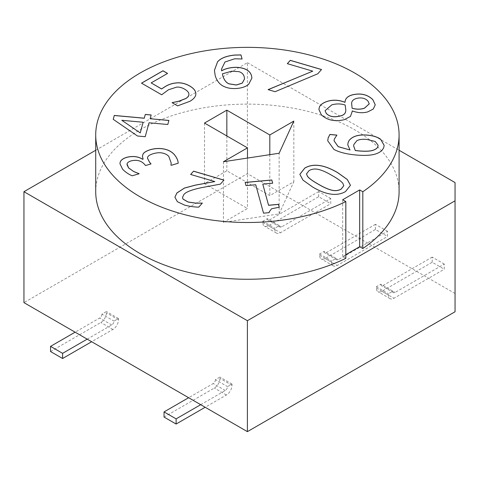 <?xml version="1.0" encoding="UTF-8"?>
<svg xmlns="http://www.w3.org/2000/svg" width="479" height="479" viewBox="0 0 479 479"><rect width="100%" height="100%" fill="white"/><g stroke="black" fill="none" stroke-linecap="round" stroke-linejoin="round"><path stroke-width="0.36" stroke-dasharray="2.4 1.8" d="M392.864 291.16A3.161 1.826 120 0 0 393.522 292.603A3.161 1.826 120 0 0 395.103 292.447L444.261 264.067L444.261 269.228L393.983 298.255A7.898 4.562 -60 0 1 390.032 298.645A7.898 4.562 -60 0 1 388.397 295.028L388.397 293.735L392.864 291.16L380.799 284.191L376.332 286.771L376.332 288.059A7.898 4.562 120 0 0 377.967 291.675A7.898 4.562 120 0 0 381.919 291.286L432.196 262.258L444.261 269.228M376.332 286.771L388.397 293.735M432.196 262.258L432.196 257.097L444.261 264.067M432.196 257.097L383.032 285.484A3.161 1.826 -60 0 1 381.452 285.64A3.161 1.826 -60 0 1 380.799 284.191M336.108 258.391A3.161 1.826 120 0 0 336.767 259.834A3.161 1.826 120 0 0 338.342 259.678L387.505 231.297L387.505 236.458L337.228 265.486A7.898 4.562 -60 0 1 333.276 265.875A7.898 4.562 -60 0 1 331.642 262.258L331.642 260.971L336.108 258.391L324.044 251.421L319.577 254.002L319.577 255.295A7.898 4.562 120 0 0 321.211 258.911A7.898 4.562 120 0 0 325.163 258.516L375.434 229.489L387.505 236.458M319.577 254.002L331.642 260.971M375.434 229.489L375.434 224.334L387.505 231.297M375.434 224.334L326.277 252.714A3.161 1.826 -60 0 1 324.696 252.87A3.161 1.826 -60 0 1 324.044 251.421M279.353 225.621A3.161 1.826 120 0 0 280.005 227.07A3.161 1.826 120 0 0 281.586 226.914L330.75 198.528L330.75 203.689L280.472 232.716A7.898 4.562 -60 0 1 276.521 233.105A7.898 4.562 -60 0 1 274.886 229.489L274.886 228.202L279.353 225.621L267.288 218.658L262.815 221.238L262.815 222.525A7.898 4.562 120 0 0 264.456 226.142A7.898 4.562 120 0 0 268.402 225.753L318.679 196.725L330.75 203.689M262.815 221.238L274.886 228.202M318.679 196.725L318.679 191.564L330.75 198.528M318.679 191.564L269.521 219.945A3.161 1.826 -60 0 1 267.941 220.101A3.161 1.826 -60 0 1 267.288 218.658M200.701 404.683L225.28 390.493A3.161 1.826 120 0 0 227.513 386.625L231.98 384.044L231.98 385.332A7.898 4.562 -60 0 1 226.393 395.007L205.168 407.264M164.052 417.071L214.329 388.044A7.898 4.562 120 0 0 219.915 378.368L219.915 377.075L215.448 379.655L227.513 386.625M215.448 379.655A3.161 1.826 -60 0 1 213.215 383.529L188.63 397.72M231.98 384.044L219.915 377.075M87.184 339.15L111.769 324.96A3.161 1.826 120 0 0 114.002 321.086L118.469 318.505L118.469 319.798A7.898 4.562 -60 0 1 112.882 329.474L91.657 341.731M50.54 351.532L100.818 322.505A7.898 4.562 120 0 0 106.404 312.829L106.404 311.542L101.931 314.122L114.002 321.086M101.931 314.122A3.161 1.826 -60 0 1 99.698 317.99L75.119 332.181M118.469 318.505L106.404 311.542M455.05 182.571L455.05 311.763M455.05 261.265L455.05 279.508M455.05 293.519L247.398 173.632L23.95 302.638M95.716 150.256L247.398 62.683L247.398 173.632M279.131 213.879L293.831 181.733L269.815 195.6L226.842 170.793L204.497 183.691L247.469 208.503L223.448 222.37L279.131 213.879L279.131 153.244M293.831 121.097L293.831 181.733M269.815 154.669L269.815 195.6M226.842 135.958L226.842 170.793M204.497 123.055L204.497 183.691M247.469 158.07L247.469 208.503M223.448 161.734L223.448 222.37M317.781 73.79L321.499 69.575M287.376 63.683L312.763 71.215M268.18 89.663L275.114 91.764L317.781 73.856M143.143 122.307L121.804 120.361M113.242 119.337L137.503 136.072L145.209 136.772L149.029 122.846L167.794 124.564L168.907 120.439M150.143 118.786L151.172 115.026M126.983 164.632L127.049 164.04C127.282 162.782 128.623 161.758 131.078 160.968C136.719 159.591 141.173 160.71 144.448 164.327L145.568 165.59L150.993 163.932M147.496 158.268L147.586 157.567C147.873 156.088 149.753 154.819 153.232 153.753C156.597 152.783 159.615 152.556 162.279 153.07C165.219 153.687 167.405 154.849 168.842 156.567L171.183 163.064M170.937 165.099L171.177 165.375L178.17 163.321M142.419 156.364L143.119 159.172M119.954 163.77L122.612 169.327C125.426 172.177 128.623 174.35 132.192 175.859L139.138 173.751M190.684 174.47L214.837 181.637M174.913 197.282L177.398 201.779L184.643 205.192C189.84 206.491 194.546 207.156 198.767 207.197L202.306 203.126M182.499 197.486L183.738 194.821C185.457 192.151 191.69 189.726 202.431 187.54L220.376 184.199L223.891 180.152M245.152 182.421L246.038 185.702L255.732 184.816L263.528 213.233L269.192 212.718M269.15 212.053L271.581 208.814L279.275 207.287M262.767 184.176L272.683 183.271M378.093 145.299L375.231 141.539L366.938 139.509C362.537 139.072 359.166 139.497 356.831 140.784L353.831 144.622L353.646 145.975M347.772 144.874L350.029 150.041M334.073 140.874L334.318 139.173L336.899 135.162M327.732 140.826L333.941 149.484C339.12 152.316 346.443 154.172 355.915 155.058C365.651 155.897 372.704 155.37 377.081 153.484C380.793 152.023 383.068 149.837 383.913 146.927L384.122 145.365M369.249 103.877L367.944 101.093C365.148 98.189 361.304 97.333 356.424 98.53C353.31 99.446 351.712 101.057 351.64 103.362L351.622 103.913M345.772 110.17L345.167 105.093C340.838 103.686 336.372 103.632 331.755 104.943L325.085 110.685M318.876 109.35L321.325 114.834C327.127 120.349 334.809 121.983 344.359 119.732L350.466 116.487L352.221 111.661M352.203 111.068L352.4 111.008C357.795 113.002 362.944 113.307 367.842 111.924L373.285 109.08L375.237 104.847M343.802 185.756L342.856 183.391C341.096 181.242 337.575 178.685 332.306 175.727C327.169 172.644 322.798 170.632 319.188 169.692C315.487 168.644 312.128 168.955 309.111 170.644L306.488 173.925M299.842 174.344L303.003 180.206L312.661 187.109C326.115 195.025 337.06 196.534 345.491 191.642L350.46 185.331M151.154 82.963L167.512 73.455M141.574 83.184L161.674 94.854L168.452 89.842L176.661 87.19C179.2 86.968 181.816 87.627 184.523 89.166C187.247 90.753 188.702 92.363 188.894 93.998L188.918 94.351M172.123 102.692L177.613 105.925L190.067 101.297C194.103 98.854 196.025 96.273 195.833 93.537M238.979 71.658L231.686 71.263L222.424 73.892M244.512 78.939L244.206 76.874C243.577 74.359 241.835 72.64 238.979 71.718M221.49 69.233L224.98 62.054L234.68 58.857L242.081 59.049M214.43 70.371L215.185 75.628C216.825 81.149 219.897 84.855 224.406 86.729C228.028 88.352 232.303 88.938 237.231 88.489C242.123 88.022 245.925 86.663 248.631 84.406L251.888 78.095M247.398 62.683L399.085 150.256M345.826 254.684L342.677 256.505L345.826 258.325M95.716 191.69A151.681 87.573 180 0 1 247.398 104.117A151.681 87.573 180 0 1 399.085 191.69M342.677 256.505L342.677 199.743M376.332 288.059L388.397 295.028M381.919 291.286L393.983 298.255M383.032 285.484L395.103 292.447M319.577 255.295L331.642 262.258M325.163 258.516L337.228 265.486M326.277 252.714L338.342 259.678M262.815 222.525L274.886 229.489M268.402 225.753L280.472 232.716M269.521 219.945L281.586 226.914M225.28 390.493L213.215 383.529M226.393 395.007L214.329 388.044M231.98 385.332L219.915 378.368M111.769 324.96L99.698 317.99M112.882 329.474L100.818 322.505M118.469 319.798L106.404 312.829M390.032 298.645L377.967 291.675M393.522 292.603L381.452 285.64M333.276 265.875L321.211 258.911M336.767 259.834L324.696 252.87M276.521 233.105L264.456 226.142M280.005 227.07L267.941 220.101"/><path stroke-width="0.72" d="M205.168 407.264L176.122 424.035L176.122 418.874L200.701 404.683M188.63 397.72L164.052 411.91L164.052 417.071L176.122 424.035M176.122 418.874L164.052 411.91M91.657 341.731L62.605 358.502L62.605 353.34L87.184 339.15M75.119 332.181L50.54 346.371L50.54 351.532L62.605 358.502M62.605 353.34L50.54 346.371M455.05 200.815L247.398 320.696L23.95 191.69L23.95 302.638L247.398 431.645L455.05 311.763L455.05 182.571L399.085 150.256M247.398 431.645L247.398 320.696M293.831 121.097L279.131 153.244L223.448 161.734L247.469 147.867L204.497 123.055L226.842 110.158L269.815 134.964L293.831 121.097M269.815 134.964L269.815 154.669M226.842 110.158L226.842 135.958M247.469 147.867L247.469 158.07M321.541 69.527L317.781 73.79L275.114 91.699L268.084 89.633L312.763 71.155L287.328 63.671L290.28 60.33L321.541 69.527M321.499 69.575L290.28 60.39L287.376 63.683M312.763 71.155L268.18 89.663M121.804 120.295L140.233 132.917L143.143 122.247L121.804 120.295L140.233 132.917M140.233 132.851L143.143 122.247M151.154 115.026L145.287 114.487L144.257 118.247L114.289 115.505L113.242 119.337M145.287 114.427L151.172 114.966L150.143 118.72L168.907 120.439L167.794 124.498L149.029 122.786L145.209 136.713L137.503 136.006L113.224 119.325L114.289 115.439L144.257 118.181L145.287 114.487M168.895 120.498L150.143 118.72M171.183 163.064L170.949 165.051L171.183 163.028L168.842 156.507C167.405 154.789 165.219 153.621 162.279 153.005C159.615 152.49 156.597 152.723 153.232 153.693C149.753 154.753 147.873 156.022 147.586 157.501L147.496 158.232L149.616 162.303L151.041 163.92L145.568 165.53L144.448 164.261C141.173 160.645 136.719 159.525 131.078 160.902C128.623 161.692 127.282 162.716 127.049 163.98L128.582 167.884L133.743 171.566L128.582 167.943L126.983 164.632M150.993 163.932L149.616 162.369L147.496 158.268M133.743 171.506L139.185 173.739L132.192 175.793C128.623 174.29 125.426 172.111 122.612 169.261L119.954 163.74L120.115 162.447C120.684 160.166 122.977 158.429 126.983 157.232C133.108 155.819 138.329 156.489 142.64 159.244L143.119 159.106L142.419 156.328L142.934 154.34C143.646 152.561 146.101 151.005 150.292 149.676C154.795 148.4 159.238 148.149 163.608 148.927C168.093 149.717 171.674 151.603 174.344 154.591C176.865 157.717 178.14 160.603 178.17 163.255L171.177 165.309L170.937 165.033M178.17 163.321C178.14 160.669 176.865 157.777 174.344 154.657C171.674 151.669 168.093 149.777 163.608 148.987C159.238 148.215 154.795 148.466 150.292 149.741C146.101 151.071 143.646 152.627 142.934 154.406L142.419 156.364M143.119 159.106L142.64 159.309C138.329 156.549 133.108 155.879 126.983 157.298C122.977 158.495 120.684 160.231 120.115 162.513L119.954 163.77M139.138 173.751L133.743 171.566M193.552 171.159L223.938 180.098L220.376 184.134L202.431 187.481C191.69 189.66 185.457 192.085 183.738 194.755L182.499 197.456L183.02 199.048L188.031 201.97L195.815 203.126L202.348 203.078L198.767 207.132C194.546 207.09 189.84 206.425 184.643 205.126L177.398 201.713L174.913 197.246L176.847 192.989L184.427 188.049L195.312 185.122L214.837 181.571L190.642 174.458L193.552 171.159L190.684 174.47M214.837 181.571L195.312 185.187L184.427 188.109L176.847 193.055L174.913 197.282M202.306 203.126L195.815 203.192L188.031 202.036L183.02 199.108L182.499 197.486M223.891 180.152L193.552 171.225M246.038 185.642L245.152 182.421L271.803 179.984L272.683 183.206L262.767 184.11L268.569 205.246L278.485 204.335L279.275 207.227L271.563 208.76L269.15 212.023L269.192 212.652L263.528 213.173L255.732 184.756L246.038 185.642M269.186 212.652L269.15 212.053M279.257 207.227L278.485 204.401L268.569 205.311L262.767 184.11M272.665 183.206L271.803 180.05L245.17 182.481M373.764 149.969C376.296 148.987 377.691 147.76 377.943 146.293L378.093 145.263L375.249 141.485L366.938 139.443C362.537 139.006 359.166 139.431 356.831 140.718L353.831 144.556L353.646 145.945L355.292 150.484L358.723 150.873C365.962 151.49 370.974 151.19 373.764 149.969L373.764 150.035C376.296 149.053 377.691 147.825 377.943 146.358L378.093 145.299M353.646 145.975L355.292 150.544L358.723 150.939C365.962 151.556 370.974 151.256 373.764 150.035M352.927 137.269C356.484 135.276 361.441 134.557 367.806 135.12C373.482 135.713 377.787 137.12 380.715 139.341L384.122 145.329L383.913 146.861C383.068 149.771 380.793 151.957 377.081 153.418C372.704 155.304 365.651 155.831 355.915 154.992C346.443 154.106 339.12 152.25 333.941 149.418L327.732 140.796L328.139 137.964L329.875 134.455L336.911 135.102L334.318 139.108L334.073 140.844L338.21 146.634L350.029 149.975L347.772 144.844L348.023 143.059C348.443 140.826 350.071 138.898 352.927 137.269L352.927 137.335C350.071 138.964 348.443 140.892 348.023 143.125L347.772 144.874M380.715 139.341L380.715 139.407C377.787 137.18 373.482 135.779 367.806 135.186C361.441 134.623 356.484 135.341 352.927 137.335M350.029 149.975L338.21 146.694L334.073 140.874M336.899 135.162L329.875 134.521L328.139 138.03L327.732 140.826M384.122 145.365L380.715 139.407M351.64 103.296L352.101 108.212C356.669 109.457 360.789 109.434 364.471 108.146L369.249 103.847L367.944 101.027C365.148 98.123 361.304 97.267 356.424 98.464C353.31 99.381 351.712 100.991 351.64 103.296L351.622 103.913M351.64 103.362L352.101 108.278C356.669 109.517 360.789 109.499 364.471 108.212L369.249 103.877M345.79 109.739L345.167 105.027C340.838 103.62 336.372 103.572 331.755 104.877L325.085 110.655L326.277 113.373C329.474 116.672 334.132 117.529 340.258 115.936C344.048 115.068 345.886 113.122 345.772 110.104L345.79 109.709M325.085 110.685L326.277 113.439C329.474 116.738 334.132 117.589 340.258 116.002C344.048 115.128 345.886 113.188 345.772 110.17M345.03 102.195C345.125 98.674 347.544 96.225 352.287 94.86C360.639 92.866 367.489 94.453 372.836 99.62L375.237 104.811L373.285 109.02L367.842 111.858C362.944 113.242 357.795 112.936 352.4 110.942L350.466 116.421L344.359 119.666C334.809 121.917 327.127 120.283 321.325 114.768L318.876 109.314L319.535 106.703C320.894 104.272 323.672 102.428 327.881 101.171C333.48 99.572 339.126 99.931 344.832 102.255L344.832 102.314C339.126 99.997 333.48 99.638 327.881 101.231C323.672 102.488 320.894 104.332 319.535 106.769L318.876 109.35M352.203 111.002L352.221 111.661M375.237 104.847L372.836 99.68C367.489 94.519 360.639 92.932 352.287 94.926C347.544 96.291 345.125 98.734 345.03 102.261M306.488 173.925L307.464 176.35C309.069 178.398 312.571 180.96 317.984 184.032C323.265 187.145 327.72 189.169 331.354 190.109C335.019 191.091 338.282 190.768 341.144 189.139L343.802 185.756M317.984 183.966C323.265 187.079 327.72 189.103 331.354 190.043C335.019 191.025 338.282 190.702 341.144 189.073L343.802 185.726L342.856 183.331C341.096 181.176 337.575 178.619 332.306 175.661C327.169 172.578 322.798 170.566 319.188 169.626C315.487 168.578 312.128 168.895 309.111 170.578L306.488 173.895L307.464 176.284C309.069 178.332 312.571 180.894 317.984 183.966M345.491 191.582C337.06 196.468 326.115 194.959 312.661 187.044L303.003 180.14L299.842 174.314L304.77 168.069C313.164 163.123 324.121 164.632 337.629 172.59L347.305 179.493L350.46 185.295L345.491 191.582M350.46 185.331L347.287 179.541L337.629 172.656C324.121 164.698 313.164 163.189 304.77 168.135L299.842 174.344M195.845 93.83L195.833 93.471C196.025 96.207 194.103 98.794 190.067 101.231L177.613 105.859L172.069 102.656L178.751 101.213L185.63 98.56C187.882 97.297 188.966 95.752 188.894 93.932C188.702 92.297 187.247 90.687 184.523 89.1C181.816 87.561 179.2 86.903 176.661 87.124L168.452 89.777L161.674 94.788L141.521 83.154L162.974 70.766L167.566 73.425L151.154 82.897L161.579 88.92L164.908 86.741C168.506 84.478 172.344 83.202 176.41 82.915C180.793 82.412 185.283 83.454 189.876 86.046C193.66 88.292 195.642 90.765 195.833 93.471L195.845 93.794M195.833 93.537C195.642 90.83 193.66 88.352 189.876 86.112C185.283 83.52 180.793 82.478 176.41 82.981C172.344 83.268 168.506 84.543 164.908 86.807L161.579 88.98L151.154 82.897M167.512 73.455L162.974 70.832L141.574 83.184M188.918 94.351L188.894 93.932M188.894 93.998C188.966 95.818 187.882 97.363 185.63 98.626L178.751 101.279L172.123 102.692M222.424 73.826L222.837 75.832C224.184 80.071 226.244 82.729 229.022 83.807L236.327 84.969L242.236 83.101L244.512 78.903L244.206 76.808C243.577 74.293 241.835 72.574 238.979 71.658L231.686 71.197L222.424 73.826L222.837 75.898C224.184 80.137 226.244 82.795 229.022 83.867L236.327 85.034L242.236 83.166L244.512 78.939M221.591 70.784C224.549 69.048 228.136 67.97 232.363 67.545C236.237 67.06 239.937 67.359 243.452 68.443C247.918 69.826 250.631 72.329 251.595 75.951L251.888 78.065L248.631 84.346C245.925 86.597 242.123 87.962 237.231 88.423C232.303 88.872 228.028 88.286 224.406 86.663C219.897 84.789 216.825 81.089 215.185 75.562L214.43 70.341L217.544 61.827C220.681 58.163 226.387 55.905 234.65 55.049L240.967 54.917L242.081 58.983L234.68 58.791L224.968 62.001L221.49 69.198L221.591 70.85L221.49 69.233M251.888 78.095L251.595 76.017C250.631 72.395 247.918 69.892 243.452 68.509C239.937 67.425 236.237 67.126 232.363 67.611C228.136 68.03 224.549 69.114 221.591 70.85M242.063 58.983L240.967 54.983L234.65 55.115C226.387 55.965 220.681 58.228 217.544 61.893L214.43 70.371M342.677 199.743L345.826 201.557A151.681 87.573 180 0 1 183.846 214.442A151.681 87.573 180 0 1 95.716 134.928A151.681 87.573 180 0 1 247.398 47.355A151.681 87.573 180 0 1 399.085 134.928A151.681 87.573 180 0 1 362.813 191.756L359.663 189.935L342.677 199.743M23.95 191.69L95.716 150.256M345.826 201.557L345.826 258.325A151.681 87.573 180 0 1 183.846 271.21A151.681 87.573 180 0 1 95.716 191.69L95.716 134.928M399.085 134.928L399.085 191.69A151.681 87.573 180 0 1 362.813 248.517L359.663 246.697L345.826 254.684M362.813 248.517L362.813 191.756M359.663 246.697L359.663 189.935"/></g></svg>

